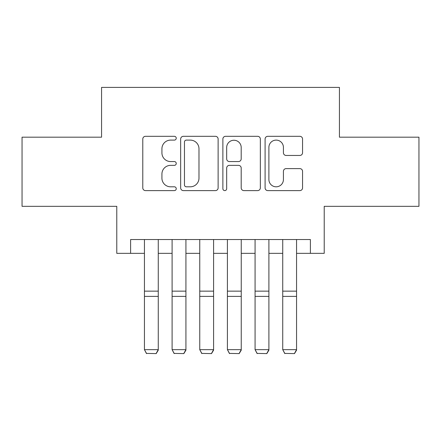 <?xml version="1.0" encoding="UTF-8"?>
<svg xmlns="http://www.w3.org/2000/svg" width="441" height="441" viewBox="0 0 441 441"><rect width="100%" height="100%" fill="white"/><g stroke="black" fill="none" stroke-linecap="round" stroke-linejoin="round"><path stroke-width="0.66" d="M176.246 138.209A1.902 1.902 0 0 0 174.349 136.313L145.502 136.313A2.712 2.712 0 0 0 142.785 139.025L142.785 187.894A2.712 2.712 0 0 0 145.502 190.611L174.349 190.611A1.902 1.902 0 0 0 176.246 188.709A1.902 1.902 0 0 0 174.349 186.808L170.612 186.808A8.688 8.688 0 0 1 161.924 178.12L161.924 174.046A8.688 8.688 0 0 1 170.612 165.358L174.349 165.358A1.902 1.902 0 0 0 176.246 163.462A1.902 1.902 0 0 0 174.349 161.56L170.612 161.56A8.688 8.688 0 0 1 161.924 152.873L161.924 148.799A8.688 8.688 0 0 1 170.612 140.111L174.349 140.111A1.902 1.902 0 0 0 176.246 138.209M299.841 155.453A2.712 2.712 0 0 0 302.559 152.735L302.559 139.025A2.712 2.712 0 0 0 299.841 136.313L267.808 136.313A2.712 2.712 0 0 0 265.091 139.025L265.091 187.894A2.712 2.712 0 0 0 267.808 190.611L299.841 190.611A2.712 2.712 0 0 0 302.559 187.894L302.559 171.334A2.712 2.712 0 0 0 299.841 168.616L286.132 168.616A2.712 2.712 0 0 0 283.42 171.334L283.42 179.548A7.26 7.26 0 0 1 276.154 186.808A7.26 7.26 0 0 1 268.894 179.548L268.894 147.377A7.26 7.26 0 0 1 276.154 140.111A7.26 7.26 0 0 1 283.42 147.377L283.42 152.735A2.712 2.712 0 0 0 286.132 155.453L299.841 155.453M130.608 253.349L130.608 239.524L310.392 239.524L310.392 253.349L324.218 253.349L324.218 206.333L418.95 206.333L418.95 137.184L339.432 137.184L339.432 87.401L101.568 87.401L101.568 137.184L22.05 137.184L22.05 206.333L116.782 206.333L116.782 253.349L144.439 253.349M218.124 139.025A2.712 2.712 0 0 0 215.412 136.313L183.373 136.313A2.712 2.712 0 0 0 180.661 139.025L180.661 187.894A2.712 2.712 0 0 0 183.373 190.611L215.412 190.611A2.712 2.712 0 0 0 218.124 187.894L218.124 139.025M225.588 136.313L257.627 136.313A2.712 2.712 0 0 1 260.339 139.025L260.339 187.894A2.712 2.712 0 0 1 257.627 190.611L243.917 190.611A2.712 2.712 0 0 1 241.199 187.894L241.199 168.076A2.712 2.712 0 0 0 238.487 165.358L229.392 165.358A2.712 2.712 0 0 0 226.674 168.076L226.674 188.709A1.902 1.902 0 0 1 224.778 190.611A1.902 1.902 0 0 1 222.876 188.709L222.876 139.025A2.712 2.712 0 0 1 225.588 136.313M158.269 253.349L172.1 253.349M185.926 253.349L199.756 253.349M213.587 253.349L227.413 253.349M241.244 253.349L255.074 253.349M268.9 253.349L282.731 253.349M296.561 253.349L310.392 253.349M186.361 140.111A1.902 1.902 0 0 0 184.459 142.013L184.459 184.906A1.902 1.902 0 0 0 186.361 186.808L190.297 186.808A8.688 8.688 0 0 0 198.985 178.12L198.985 148.799A8.688 8.688 0 0 0 190.297 140.111L186.361 140.111M241.199 147.509A7.26 7.26 0 0 0 233.939 140.249A7.26 7.26 0 0 0 226.674 147.509L226.674 158.843A2.712 2.712 0 0 0 229.392 161.56L238.487 161.56A2.712 2.712 0 0 0 241.199 158.843L241.199 147.509M158.269 239.524L158.269 350.165L156.191 353.599L146.511 353.401L156.191 353.599M146.511 353.599L144.439 349.663L158.269 349.663L156.191 353.401M144.439 239.524L144.439 349.663L146.511 353.401M185.926 239.524L185.926 350.165L183.853 353.599L174.173 353.401L183.853 353.599M174.173 353.599L172.1 349.663L185.926 349.663L183.853 353.401M172.1 239.524L172.1 349.663L174.173 353.401M213.587 239.524L213.587 350.165L211.509 353.599L201.829 353.401L211.509 353.599M201.829 353.599L199.756 349.663L213.587 349.663L211.509 353.401M199.756 239.524L199.756 349.663L201.829 353.401M241.244 239.524L241.244 350.165L239.171 353.599L229.491 353.401L239.171 353.599M229.491 353.599L227.413 349.663L241.244 349.663L239.171 353.401M227.413 239.524L227.413 349.663L229.491 353.401M268.9 239.524L268.9 350.165L266.827 353.599L257.147 353.401L266.827 353.599M257.147 353.599L255.074 349.663L268.9 349.663L266.827 353.401M255.074 239.524L255.074 349.663L257.147 353.401M296.561 239.524L296.561 350.165L294.489 353.599L284.809 353.401L294.489 353.599M284.809 353.599L282.731 349.663L296.561 349.663L294.489 353.401M282.731 239.524L282.731 349.663L284.809 353.401M158.269 291.148L144.439 291.148M158.269 296.391L144.439 296.391M185.926 291.148L172.1 291.148M185.926 296.391L172.1 296.391M213.587 291.148L199.756 291.148M213.587 296.391L199.756 296.391M241.244 291.148L227.413 291.148M241.244 296.391L227.413 296.391M268.9 291.148L255.074 291.148M268.9 296.391L255.074 296.391M296.561 291.148L282.731 291.148M296.561 296.391L282.731 296.391"/></g></svg>
